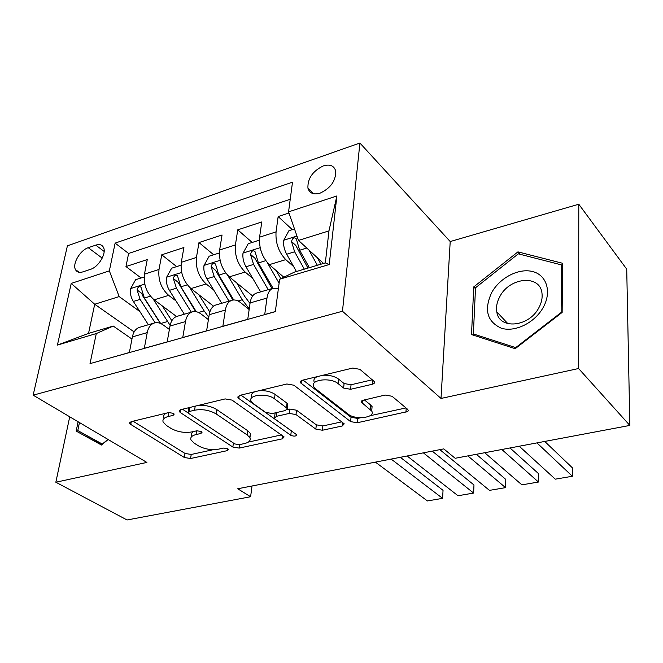 <?xml version="1.0" encoding="UTF-8"?>
<svg xmlns="http://www.w3.org/2000/svg" width="663" height="663" viewBox="0 0 663 663"><rect width="100%" height="100%" fill="white"/><g stroke="black" fill="none" stroke-linecap="round" stroke-linejoin="round"><path stroke-width="0.99" d="M173.466 413.356L168.767 412.56L131.1 421.668L129.641 423.292L130.768 424.444L184.364 457.503L190.579 458.514L227.376 450.625L228.52 449.448L227.915 448.826L223.481 448.097L218.633 449.141C211.298 450.276 204.544 449.158 198.353 445.793L194.044 443.05L190.977 439.909C190.09 437.431 191.773 435.649 196.033 434.563L200.93 433.453L202.058 432.235L201.395 431.547L196.836 430.784L191.93 431.911C184.496 433.121 177.535 431.961 171.054 428.422L166.512 425.53L163.156 422.082C162.269 419.53 163.927 417.682 168.137 416.555L173.084 415.361L174.195 414.11L173.466 413.356M323.329 165.907C312.671 171.087 307.541 178.496 307.93 188.143C309.513 193.298 313.558 194.972 320.072 193.165C330.68 188.151 335.892 180.8 335.718 171.12C334.152 165.692 330.017 163.952 323.329 165.907M372.208 384.283C374.214 383.728 374.951 382.858 374.396 381.656L359.893 369.349L352.699 368.056L302.353 380.239L300.364 382.65L350.611 421.627L357.233 422.762L407.786 411.516L408.325 410.521L407.646 409.32L392.048 396.259L385.137 395.04L362.155 400.493L361.426 401.637L362.205 402.938L371.703 411.035C376.087 417.649 355.409 420.317 348.191 414.151L315.729 388.932L313.823 386.811C309.265 379.808 330.547 376.957 338.13 383.645L343.633 388.054L350.611 389.289L372.208 384.283L372.581 379.974M441.011 398.446L578.592 368.52L629.85 425.431L626.726 269.17L578.791 204.221L450.21 241.547L359.901 143.026L342.473 311.245L441.011 398.446L450.21 241.547M69.723 416.795L55.841 482.233L146.879 462.426L33.15 395.165L342.473 311.245M55.841 482.233L127.072 519.974L250.606 496.744L252.031 485.996M629.85 425.431L455.166 458.282L443.796 448.892L237.702 488.764L250.606 496.744M232.033 400.096L225.171 398.911L180.875 409.626L179.275 411.458L180.295 412.535L232.854 447.036L239.194 448.089L282.33 438.831L284.129 436.934L232.033 400.096M239.691 395.397L286.872 383.985L293.9 385.22L344.23 423.831L342.232 425.986L322.384 430.246L315.845 429.127L296.005 414.574L289.3 413.414L276.264 416.372L274.432 418.403L275.228 419.256L296.601 434.688C296.063 436.37 294.123 436.569 290.784 435.284L238.804 398.463L237.909 397.502L239.691 395.397M288.96 213.005L278.153 216.561L292.308 229.63M293.651 266.601L285.786 259.631C278.642 252.122 275.402 242.873 276.048 231.884L259.589 237.172L261.786 221.939L237.752 229.837L252.189 242.451M252.81 278.468L245.144 272.037C237.868 264.777 234.627 255.744 235.415 244.929L219.635 250.001L222.047 234.992L198.983 242.575L213.677 254.766M213.635 289.913L206.143 283.946C198.751 276.919 195.519 268.084 196.439 257.451L181.289 262.316L183.908 247.531L161.747 254.807L159.012 269.468C157.976 279.927 161.208 288.571 168.7 295.383L176.026 300.936M176.665 266.592L161.747 254.807M107.406 358.741L129.376 352.501L132.376 336.903C133.412 331.997 135.65 328.856 139.081 327.464L140.191 327.141M169.388 329.453L163.347 325.069C160.056 322.732 156.891 322.094 153.857 323.138C150.451 324.522 148.247 327.679 147.236 332.619L144.31 348.307L167.184 341.893L169.993 326.047C170.963 321.066 173.126 317.892 176.474 316.516L177.568 316.201M208.414 319.616L201.179 314.088C197.939 311.668 194.831 310.98 191.872 312.016C188.557 313.375 186.427 316.566 185.474 321.58L182.756 337.525L206.607 330.837L209.201 314.734C210.105 309.671 212.185 306.463 215.45 305.113L216.511 304.798M249.155 309.538L240.603 302.651C237.412 300.148 234.379 299.403 231.503 300.414C228.279 301.756 226.232 304.98 225.354 310.069L222.851 326.279L247.755 319.301L250.108 302.925C250.937 297.786 252.934 294.546 256.092 293.212L257.128 292.913M259.589 237.172C258.885 248.086 262.125 257.252 269.319 264.653L283.822 277.217M219.635 250.001C218.79 260.741 222.03 269.692 229.348 276.861L252.653 295.988M181.289 262.316C180.319 272.883 183.552 281.634 190.985 288.579L213.552 306.182M82.941 271.863L90.499 269.344C98.572 267.015 106.668 253.44 103.544 247.539C102.119 244.73 99.525 243.926 95.754 245.119L88.254 247.713C80.173 250.166 72.184 263.783 75.466 269.601C76.858 272.195 79.353 272.949 82.941 271.863M359.901 143.026L67.402 245.84L33.15 395.165M288.562 211.862L336.879 195.958L329.221 264.529L279.629 279.231L294.488 272.087L325.334 262.904L328.964 230.89L298.491 240.429L288.562 211.862L292.507 182.159L115.13 243.122L109.345 270.869L119.174 296.585L139.885 311.569M279.629 279.231L275.327 311.66L90.027 363.614L96.284 333.564L57.416 345.083L71.223 283.424L109.345 270.869M290.237 199.265L128.605 253.465L125.97 266.567L147.269 259.565L144.459 274.142C143.382 284.535 146.606 293.104 154.131 299.833L176.549 316.5M278.385 288.596L272.841 288.314C269.725 289.632 267.769 292.88 266.974 298.06L264.719 314.544L275.336 311.56M196.439 257.451L198.983 242.575M235.415 244.929L237.752 229.837M276.048 231.884L278.153 216.561M298.491 240.429L323.544 263.435M119.174 296.585L94.701 304.251L88.527 333.406L113.232 326.055L96.284 333.564M134.15 331.923L94.701 304.251L71.223 283.424M131.962 339.05L113.232 326.055M578.592 368.52L578.791 204.221M141.078 277.971L125.97 266.567M128.605 253.465L115.13 243.122M88.527 333.406L57.416 345.083M336.879 195.958L328.964 230.89M329.221 264.529L325.334 262.904M78.11 421.751L76.17 431.083L101.456 445.03L108.144 439.519M562.555 263.269L517.919 251.874L473.755 286.897L471.509 334.55L515.184 348.697L562.149 312.422L562.555 263.269M88.635 436.892L88.444 437.853M475.47 288.72L473.755 286.897M519.949 254.252L517.919 251.874M166.421 413.124C164.001 414.35 163.156 415.916 163.885 417.847M193.513 431.547L191.607 433.461L191.64 435.757M133.081 421.196L185.018 453.442L191.226 454.462L213.511 449.638M248.335 442.088L281.601 434.887M182.516 409.228L188.184 412.974M189.212 411.499L188.077 412.792L188.781 413.521L234.801 443.937L239.268 444.682L244.498 443.547C249.139 442.412 250.946 440.497 249.926 437.804L247.258 435.011L216.08 413.878C209.541 410.115 202.364 408.889 194.557 410.215L189.212 411.499L189.875 407.455M188.922 407.679L188.201 412.005M249.669 437.331L250.498 433.602L247.838 430.793L247.258 435.011M198.336 405.408C205.455 405.027 211.588 406.411 216.735 409.56L247.838 430.793M341.884 421.825L322.84 425.953L322.384 430.246M287.087 409.684L289.83 409.054L296.527 410.215L316.317 424.834L322.84 425.953M275.128 412.892L274.59 417.209M240.901 395.107L292.574 431.63M274.515 398.794C266.916 392.703 247.34 394.85 251.211 401.281L253.498 403.75L265.59 412.378L272.311 413.53L285.363 410.546L287.245 408.408L274.515 398.794L275.079 394.369C270.579 391.452 265.101 390.258 258.653 390.814M254.965 391.7C251.932 392.985 250.887 394.717 251.816 396.88M287.626 405.308L287.783 404.024L287.013 403.187L286.474 407.579M275.079 394.369L287.013 403.187M322.939 375.258C329.362 374.951 334.583 376.228 338.594 379.103L344.08 383.529L351.05 384.764L372.357 379.783M317.121 376.667C314.171 378.167 313.243 380.048 314.337 382.302M371.769 410.215L372.084 406.61L370.551 404.886L370.161 409.32M364.194 399.756L370.551 404.886M303.066 380.065L351.025 417.267L357.639 418.411L360.771 417.731M370.111 415.709L405.996 407.936M144.12 276.993L135.617 279.711L130.528 288.778C129.898 293.079 130.843 297.306 133.362 301.45L148.379 324.746M391.137 459.078L442.602 498.352L427.42 500.938L375.399 462.128M153.203 299.088L170.126 325.351M443.041 490.347L442.602 498.352L443.041 490.347L400.328 457.304M162.319 305.925L171.825 320.735M160.371 323.395L142.852 296.088L141.642 293.336L137.067 289.946L140.108 299.378L155.109 322.79M160.637 323.503L144.385 298.06L141.004 287.228C139.205 285.927 137.896 286.83 137.067 289.946M102.226 444.401L77.786 430.56L79.452 422.546M107.945 439.395L102.309 444.053L77.786 430.56M491.747 292.458C483.824 309.638 486.974 321.538 501.195 328.16C514.786 332.602 534.801 322.864 543.262 307.35C551.923 291.894 546.71 275.12 532.762 271.59C518.922 267.835 499.977 277.631 491.747 292.458M499.894 296.485C496.993 301.781 495.965 306.919 496.811 311.883C498.982 329.768 528.892 327.315 538.837 307.789C541.514 302.85 542.566 298.052 541.994 293.377C540.287 274.333 509.714 277.084 499.894 296.485M561.544 264.927L561.13 312.513L515.698 347.611L473.374 333.945L475.52 287.767L518.325 253.838L561.544 264.927L562.531 266.153M561.486 312.936L561.13 312.513M475.156 335.735L473.374 333.945M180.982 265.217L171.659 268.192L166.521 277.424C165.941 281.792 166.902 286.101 169.405 290.353L184.331 314.221M423.359 452.846L473.622 493.073L458 495.733L407.123 455.987M189.751 287.527L204.105 310.872L208.795 317.279M473.622 493.073L473.97 484.968L432.259 451.122M198.792 294.67L209.839 312M195.643 311.61L177.875 282.065L173.358 278.559L176.416 288.19L191.317 312.174M196.281 311.718L180.875 286.814L177.502 275.866C175.62 274.416 174.236 275.319 173.358 278.559M219.362 252.951L209.152 256.208L203.972 265.606C203.442 270.048 204.428 274.441 206.914 278.8L221.715 303.273M467.863 455.895L505.562 487.636L489.468 490.371L439.851 449.655M227.765 275.402L242.244 299.759L249.247 308.933M505.562 487.636L505.811 479.424L476.365 454.296M236.741 282.927L244.688 296.353L250.026 303.505M232.854 300.049L215.574 270.338L211.132 266.708L214.215 276.546L228.992 301.143M233.724 299.966L218.856 275.12L215.483 264.04C213.527 262.44 212.077 263.327 211.132 266.708M259.357 240.163L248.202 243.727L242.973 253.307C242.509 257.808 243.503 262.299 245.973 266.766L260.642 291.886M501.858 449.506L538.464 482.034L521.889 484.852L484.728 452.721M267.297 262.623L279.098 283.2M538.464 482.034L538.605 473.714L510.013 447.964M276.239 270.645L280.814 278.659M271.946 288.571L254.841 258.122L250.481 254.368L253.581 264.421L268.217 289.665M273.032 288.239L258.413 262.938L255.056 251.733C253.017 249.959 251.492 250.838 250.481 254.368M294.496 228.934L288.894 230.724L283.631 240.478C283.225 245.053 284.245 249.636 286.689 254.227L296.411 271.515M536.947 442.901L572.376 476.258L555.287 479.167L519.262 446.232M308.958 250.042L317.362 265.275M572.376 476.258L572.401 467.838L544.737 441.442M317.395 257.791L320.925 264.214M309.348 267.661L299.659 250.233L296.328 238.912C294.198 236.948 292.598 237.81 291.505 241.498L294.621 251.783L304.325 269.161M307.93 268.084L295.773 245.393L291.505 241.498M285.786 259.631L269.319 264.653M245.144 272.037L229.348 276.861M206.143 283.946L190.985 288.579M168.7 295.383L154.131 299.833M147.236 332.619L132.376 336.903M266.974 298.06L250.108 302.925M225.354 310.069L209.201 314.734M185.474 321.58L169.993 326.047M159.012 269.468L144.459 274.142M102.21 258.131L88.254 247.713M104.149 251.443L95.754 245.119M168.816 412.543L168.137 416.555M201.245 431.456L200.93 433.453M196.629 430.834L196.033 434.563M227.658 448.677L227.376 450.625M191.226 454.462L190.579 458.514M185.018 453.442L184.364 457.503M131.299 421.627L130.768 424.444M173.433 413.331L173.084 415.361M282.72 435.674L282.33 438.831M239.683 444.591L239.194 448.089M233.426 443.025L232.854 447.036M180.775 409.651L180.295 412.535M216.735 409.56L216.08 413.878M195.212 406.162L194.557 410.215M342.589 422.364L342.232 425.986M316.317 424.834L315.845 429.127M296.527 410.215L296.005 414.574M289.83 409.054L289.3 413.414M276.753 412.519L276.264 416.372M291.289 431.041L290.784 435.284M239.219 395.538L238.804 398.463M351.05 384.764L350.611 389.289M344.08 383.529L343.633 388.054M338.594 379.103L338.13 383.645M362.446 400.319L362.205 402.938M406.22 408.126L405.913 412.32M357.639 418.411L357.233 422.762M351.025 417.267L350.611 421.627M301.458 380.537L301.11 383.487M144.758 284.104L130.652 288.554M167.457 321.555L160.686 323.527M140.108 299.378L133.362 301.45M150.418 296.195L144.385 298.06M181.662 272.452L166.645 277.192M204.105 310.872L198.56 312.488M176.416 288.19L169.405 290.353M187.314 284.833L180.875 286.814M220.099 260.327L204.096 265.374M242.244 299.759L238.025 300.985M214.215 276.546L206.914 278.8M225.735 272.999L218.856 275.12M260.153 247.68L243.106 253.059M253.581 264.421L245.973 266.766M265.764 260.667L258.413 262.938M296.974 236.061L283.756 240.23M294.621 251.783L286.689 254.227M306.778 248.037L299.659 250.233M313.64 193.753L307.93 188.143M153.857 323.138L139.081 327.464M191.872 312.016L176.474 316.516M231.503 300.414L215.45 305.113M272.841 288.314L256.092 293.212M79.228 272.311L75.466 269.601M129.824 422.314L129.641 423.292M179.458 410.347L179.275 411.458M250.498 433.602L249.926 437.804M287.783 404.024L287.245 408.408M238.092 396.209L237.909 397.502M372.084 406.61L371.703 411.035M361.733 400.866L361.608 402.275M300.538 381.175L300.364 382.65M507.899 323.693L496.811 311.883"/></g></svg>
